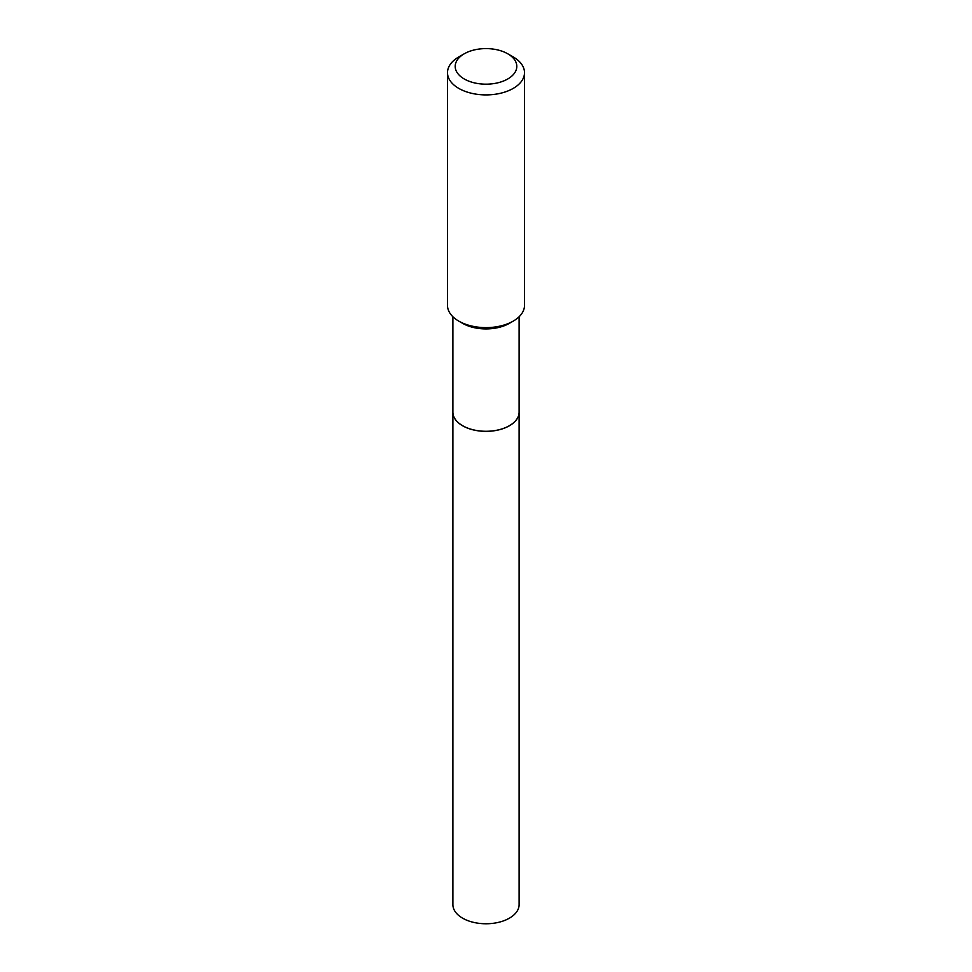<?xml version="1.0" encoding="UTF-8"?>
<svg xmlns="http://www.w3.org/2000/svg" width="972" height="972" viewBox="0 0 972 972"><rect width="100%" height="100%" fill="white"/><g stroke="black" fill="none" stroke-linecap="round" stroke-linejoin="round"><path stroke-width="1.46" d="M462.648 425.724L462.587 425.687A33.109 19.112 0 0 0 509.413 425.687A33.024 19.063 0 0 1 509.352 425.724A33.024 19.063 0 0 1 462.648 425.724L462.587 425.687A33.109 19.112 0 0 1 452.891 412.177A33.109 19.112 0 0 0 452.891 412.237L452.891 904.653A33.109 19.112 0 0 0 473.328 922.307A33.109 19.112 0 0 0 509.413 918.163A33.109 19.112 0 0 0 519.109 904.653L519.109 412.237A33.109 19.112 0 0 0 519.109 412.201L519.109 316.75M452.891 412.237A33.109 19.112 0 0 0 473.328 429.903A33.109 19.112 0 0 0 509.413 425.76A33.109 19.112 0 0 0 519.109 412.237M509.352 425.724L509.413 425.687A33.109 19.112 0 0 0 519.109 412.177M464.215 78.963A30.8 17.788 0 0 0 507.785 78.963A30.8 17.788 0 0 0 507.785 53.812L513.228 56.947A38.503 22.235 0 0 1 524.503 72.669A38.503 22.235 0 0 1 500.738 93.215A38.503 22.235 0 0 1 458.772 88.391A38.503 22.235 0 0 1 447.497 72.669A38.503 22.235 0 0 1 458.772 56.947L464.215 53.812A30.8 17.788 0 0 0 464.215 78.963M513.228 321.112L509.413 323.324A33.109 19.112 0 0 1 462.587 323.324L458.772 321.112A38.503 22.235 0 0 0 513.228 321.112A38.503 22.235 0 0 0 524.503 305.402L524.503 72.669M447.497 72.669L447.497 305.402A38.503 22.235 0 0 0 458.772 321.112L462.587 323.324M513.228 56.947L507.785 53.812A30.8 17.788 0 0 0 464.215 53.812M452.891 412.177L452.891 316.75"/></g></svg>
